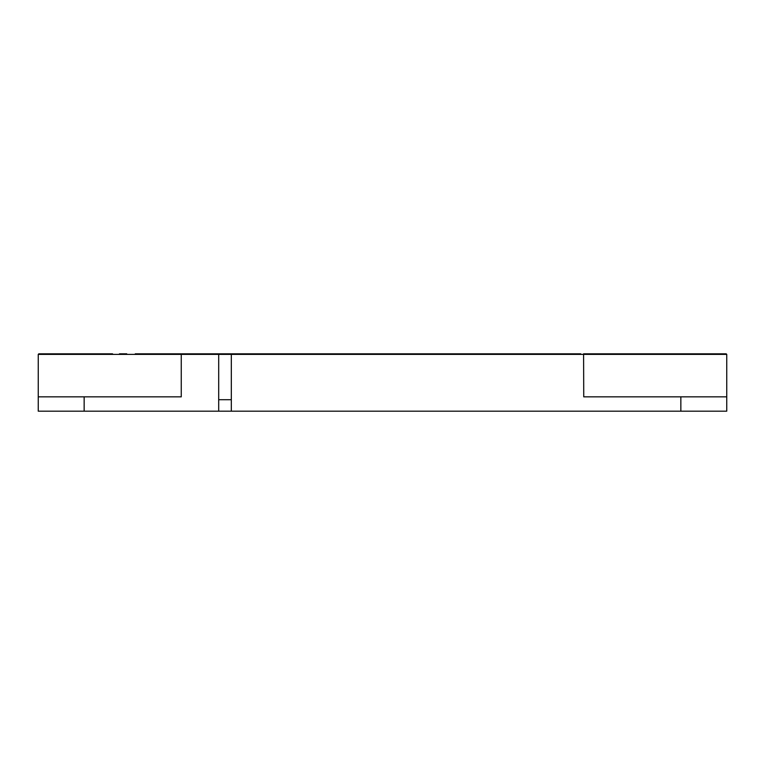 <?xml version="1.0" encoding="UTF-8"?>
<svg xmlns="http://www.w3.org/2000/svg" width="765" height="765" viewBox="0 0 765 765"><rect width="100%" height="100%" fill="white"/><g stroke="black" fill="none" stroke-linecap="round" stroke-linejoin="round"><path stroke-width="1.15" d="M680.85 411.188L680.85 396.844L583.743 396.844L583.59 353.812L726.176 353.812L726.75 354.386L726.75 411.188L218.694 411.188L218.694 354.386L218.121 353.812L580.769 353.812M726.176 353.812L726.75 354.386L231.317 354.386L231.317 411.188M184.231 353.812L211.848 353.812M218.694 411.188L38.25 411.188L38.25 354.386L38.824 353.812L112.541 353.812M104.021 353.812L49.304 353.832M126.741 353.812L119.436 353.812M135.262 353.812L218.121 353.812L218.694 354.386L181.257 354.386L181.257 396.844L84.15 396.844L84.15 411.188M240.21 353.812L305.235 353.956M680.85 396.844L726.75 396.844M38.25 396.844L84.15 396.844M231.317 399.713L218.694 399.713M38.824 353.812L38.25 354.386L181.257 354.386L181.41 353.812M231.317 354.386L231.891 353.812L231.317 354.386L218.694 354.386"/></g></svg>
